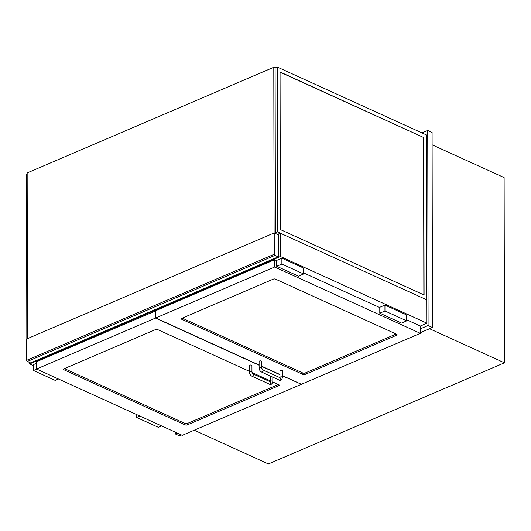 <?xml version="1.0" encoding="UTF-8"?>
<svg xmlns="http://www.w3.org/2000/svg" width="531" height="531" viewBox="0 0 531 531"><rect width="100%" height="100%" fill="white"/><g stroke="black" fill="none" stroke-linecap="round" stroke-linejoin="round"><path stroke-width="0.8" d="M29.703 362.514L29.703 363.901L33.44 365.6M277.507 234.43L280.348 233.209L280.395 256.5L29.703 363.901M280.348 233.209L426.911 299.909L426.957 323.2L280.395 256.5M426.957 323.2L420.333 326.041L420.346 333.329L301.409 384.285L282.492 375.669M420.346 332.685L432.433 327.508L432.095 132.451L427.74 130.473L422.019 132.929M175.144 432.101L175.15 433.887L179.498 435.865L181.522 435.002M432.433 327.508L428.086 325.523L427.74 130.473M175.15 433.887L177.175 433.024M420.34 328.842L428.086 325.523M429.559 328.735L504.45 362.819L268.381 463.961L194.213 430.21M432.115 144.817L504.125 177.593L504.45 362.819M274.215 232.93L278.782 235.007L278.815 256.334A0.936 0.584 -113.2 0 1 278.536 256.898A0.936 0.584 -113.2 0 1 278.164 256.878L274.905 255.398A0.936 0.584 -113.2 0 1 274.248 254.256L274.215 232.93L26.676 338.977L26.709 360.31A0.936 0.584 66.8 0 0 27.366 361.445L274.905 255.398M278.164 256.878L30.625 362.932A0.936 0.584 66.8 0 0 30.997 362.952L278.536 256.898M30.625 362.932L27.366 361.445M272.801 381.988L278.835 384.736A1.566 0.69 -0.1 0 1 279.273 385.214A1.566 0.69 -0.1 0 1 278.795 385.712L187.29 424.913A1.566 0.69 -0.1 0 1 185.08 424.9L63.959 369.782A1.566 0.69 -0.1 0 1 63.514 369.297A1.566 0.69 -0.1 0 1 63.992 368.806L155.497 329.598A1.566 0.69 -0.1 0 1 157.714 329.612L249.451 371.361M252.019 372.53L270.325 380.86M301.183 384.178L282.492 375.868M155.702 310.881L36.546 361.73L36.559 369.032L182.252 435.334L301.183 384.378M155.483 310.781L155.49 318.076L36.559 369.032M279.99 374.733L261.617 366.37M259.115 365.228L155.49 318.076M302.889 374.428A1.566 0.69 179.9 0 0 305.099 374.441L396.604 335.234A1.566 0.69 179.9 0 0 397.082 334.736A1.566 0.69 179.9 0 0 396.644 334.258L275.523 279.14A1.566 0.69 179.9 0 0 273.312 279.127L181.808 318.328A1.566 0.69 179.9 0 0 181.33 318.826A1.566 0.69 179.9 0 0 181.768 319.304L302.889 374.428L302.889 373.021L182.266 318.129M259.115 365.036L155.716 317.976L155.702 310.681L274.64 259.725L276.704 260.668M303.632 272.921L379.778 307.575M406.706 319.828L420.333 326.027M274.64 259.725L274.653 267.027L420.346 333.329M155.716 317.976L274.653 267.027M279.99 374.534L261.617 366.171M36.546 363.277L33.44 364.611L33.446 370.499L55.197 380.395L58.463 378.995M36.719 369.105L33.446 370.499M136.513 414.519L136.52 417.406L158.265 427.302L161.53 425.902M139.786 416.005L136.52 417.406M276.717 266.283L276.704 260.389L281.875 258.172L303.619 268.069L303.632 273.963L298.462 276.18L276.717 266.283L281.888 264.066L303.632 273.963M281.875 258.172L281.888 264.066M401.536 323.08L379.791 313.19L384.962 310.974L406.706 320.87L401.536 323.08M406.706 320.87L406.693 314.976L384.948 305.079L379.778 307.296L379.791 313.19M384.948 305.079L384.962 310.974M64.457 368.607L185.073 423.499A1.566 0.69 179.9 0 0 187.284 423.512L278.33 384.504M396.139 334.032L305.099 373.034A1.566 0.69 -0.1 0 1 302.889 373.021M249.451 372.025L249.437 365.574A1.248 0.551 -0.1 0 1 250.692 365.016A1.248 0.551 -0.1 0 1 251.94 365.567L251.953 372.025A1.248 0.551 179.9 0 0 250.698 371.474A1.248 0.551 179.9 0 0 249.451 372.025C249.557 373.93 250.38 375.324 251.926 376.2L269.323 384.119A1.248 0.81 114.5 0 0 270.578 383.316A1.248 0.81 114.5 0 0 270.359 381.842L270.332 381.882M279.996 377.382A1.248 0.551 179.9 0 1 280.375 376.99A1.248 0.551 179.9 0 1 282.147 376.997A1.248 0.551 179.9 0 1 282.499 377.382L282.485 370.923A1.248 0.551 179.9 0 0 282.134 370.545A1.248 0.551 179.9 0 0 280.766 370.419A1.248 0.551 179.9 0 0 279.983 370.93L279.917 377.8M261.259 361.04A1.248 0.551 179.9 0 0 259.891 360.914A1.248 0.551 179.9 0 0 259.108 361.432L259.121 367.883A1.248 0.551 -0.1 0 1 259.898 367.372A1.248 0.551 -0.1 0 1 261.272 367.498A1.248 0.551 -0.1 0 1 261.624 367.883L261.61 361.425A1.248 0.551 179.9 0 0 261.259 361.04M26.835 338.911L26.55 174.44L27.161 174.181M280.069 72.176L423.579 137.483L423.857 294.871M423.804 137.39L424.083 294.97L280.348 229.558L280.069 71.977L423.579 137.483M277.527 231.921L426.911 299.909L426.625 135.027L277.235 67.039L277.527 231.921L275.39 232.837M277.235 67.039L275.104 67.955M275.397 233.467L275.104 67.862L273.797 67.264L274.089 232.983M27.446 338.645L27.161 172.933L273.797 67.264M274.248 254.256L26.709 360.31M278.795 384.716L278.795 385.712M63.952 368.819L63.959 369.782M185.073 423.499L185.08 424.9M187.284 423.512L187.29 424.913M305.099 373.034L305.099 374.441M181.768 318.348L181.768 319.304M396.604 334.245L396.604 335.234M270.246 381.942L270.325 381.53A1.248 0.551 -0.1 0 1 270.71 381.132A1.248 0.551 -0.1 0 1 272.064 381.012A1.248 0.551 -0.1 0 1 272.828 381.523L272.821 377.169M270.359 381.842L252.962 373.924A1.248 0.81 114.5 0 1 253.181 375.397A1.248 0.81 114.5 0 1 251.926 376.2M282.499 377.382C281.722 380.13 280.554 380.992 278.994 379.977A1.248 0.81 -65.5 0 0 279.923 379.658A1.248 0.81 -65.5 0 0 280.408 378.45A1.248 0.81 -65.5 0 0 280.029 377.7L262.633 369.782L261.624 367.883M278.994 379.977L261.597 372.058A1.248 0.81 -65.5 0 0 262.526 371.74A1.248 0.81 -65.5 0 0 263.011 370.532A1.248 0.81 -65.5 0 0 262.633 369.782M270.325 381.53L270.319 376.028M272.828 381.523C272.058 384.271 270.89 385.134 269.323 384.119M252.962 373.924L251.953 372.025M261.597 372.058C260.051 371.182 259.228 369.788 259.121 367.883"/></g></svg>

